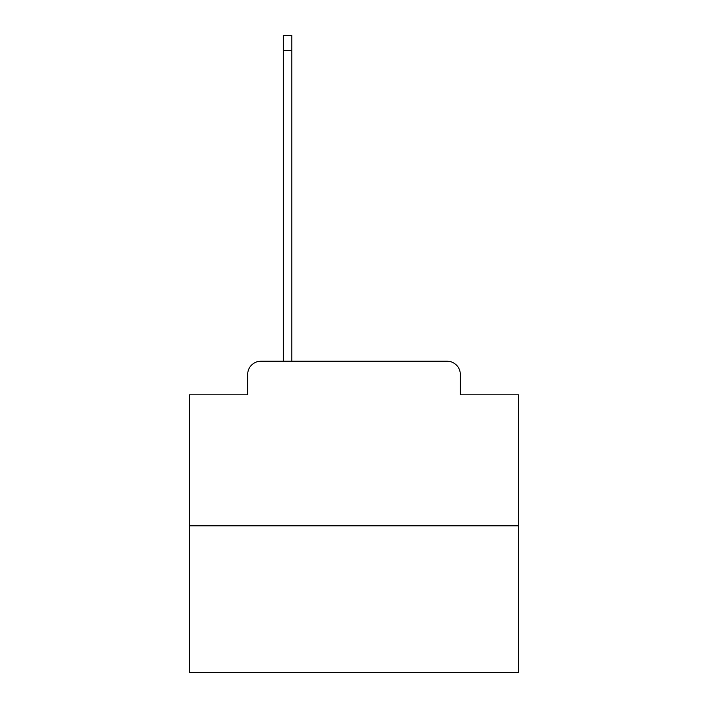 <?xml version="1.0" encoding="UTF-8"?>
<svg xmlns="http://www.w3.org/2000/svg" width="708" height="708" viewBox="0 0 708 708"><rect width="100%" height="100%" fill="white"/><g stroke="black" fill="none" stroke-linecap="round" stroke-linejoin="round"><path stroke-width="1.06" d="M247.694 374.408L247.694 394.816L247.694 374.408A13.169 13.169 0 0 1 260.854 361.239L283.235 361.239L283.235 35.4L291.793 35.4L291.793 50.542L283.235 50.542M518.566 525.805L189.434 525.805L189.434 672.6L518.566 672.6L518.566 394.816L460.306 394.816L460.306 374.408A13.169 13.169 0 0 0 447.146 361.239L260.854 361.239M189.434 525.805L189.434 394.816L247.694 394.816M291.793 50.542L291.793 361.239L302.652 361.239M405.348 361.239L447.146 361.239M460.306 394.816L460.306 374.408"/></g></svg>

